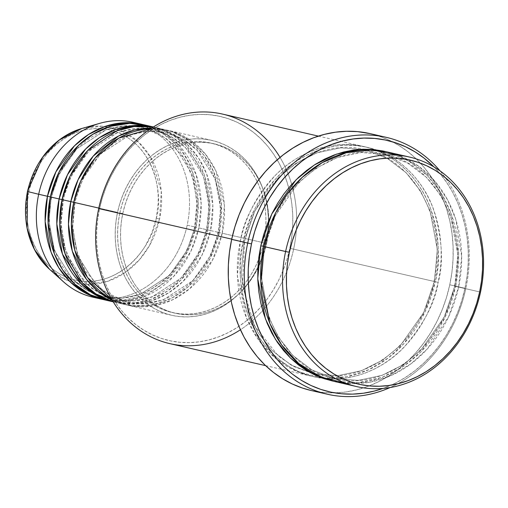 <?xml version="1.0" encoding="UTF-8"?>
<svg xmlns="http://www.w3.org/2000/svg" width="508" height="508" viewBox="0 0 508 508"><rect width="100%" height="100%" fill="white"/><g stroke="black" fill="none" stroke-linecap="round" stroke-linejoin="round"><path stroke-width="0.38" stroke-dasharray="2.54 1.91" d="M156.254 218.3C163.544 196.799 155.619 140.545 108.642 129.686C61.227 120.885 30.886 169.177 28.721 191.745L27.445 191.497L28.721 191.745L26.797 206.699L27.4 221.59L28.639 228.829L30.499 235.839L32.95 242.551L35.979 248.907L39.554 254.838L43.637 260.286L48.19 265.208L53.169 269.545L58.522 273.266L64.211 276.327L70.168 278.695L76.34 280.359L82.664 281.299L89.091 281.502L95.542 280.968L101.968 279.705L108.306 277.724L114.484 275.044L120.459 271.685L126.155 267.684L131.534 263.081L136.538 257.918L141.11 252.247L145.218 246.12L151.879 232.747L156.254 218.3L158.178 203.346L158.198 195.859L157.582 188.462L156.337 181.223L154.483 174.212L152.025 167.494L148.996 161.144L145.428 155.213L141.345 149.758L136.792 144.844L131.813 140.5L126.454 136.785L120.771 133.725L114.814 131.35L108.642 129.686L102.311 128.746L95.891 128.543L89.433 129.076L83.007 130.34L76.676 132.321L70.491 135.007L64.522 138.367L58.82 142.367L53.442 146.964L48.444 152.127L43.866 157.804L39.757 163.925L36.157 170.447L33.103 177.305L28.721 191.745C21.438 213.252 29.362 269.507 76.34 280.359C123.755 289.16 154.095 240.875 156.254 218.3L159.576 219.018L156.254 218.3M81.909 128.467L102.064 126.194L121.812 131.001L138.595 142.177L150.781 157.55L161.284 191.148L159.576 219.018A79.762 67.418 102.9 0 0 81.909 128.467M171.679 315.29A89.719 75.838 -77.1 0 1 117.526 212.388L116.04 221.063L115.284 229.8L115.265 238.519L115.983 247.136L117.431 255.562L119.596 263.728L122.453 271.545L125.978 278.943L130.137 285.852L134.893 292.195L140.189 297.923L145.987 302.978L152.229 307.308L158.845 310.871L165.786 313.633L172.974 315.57L180.34 316.662L187.82 316.903L195.339 316.281L202.819 314.808L210.191 312.503L217.392 309.378L224.346 305.467L230.981 300.812L237.242 295.453L243.065 289.439L248.399 282.835L253.181 275.704L257.372 268.11L260.934 260.128L263.83 251.835L266.027 243.307L267.513 234.632L268.268 225.895L268.294 217.176L267.576 208.559L266.129 200.127L263.963 191.967L261.106 184.144L257.581 176.752L253.422 169.843L248.666 163.493L243.364 157.772L237.566 152.718L231.331 148.387L224.707 144.824L217.773 142.062L210.585 140.125L203.219 139.027L195.739 138.792L188.22 139.414L180.74 140.881L173.361 143.192L166.167 146.317L159.214 150.228L152.571 154.883L146.31 160.242L140.487 166.256L135.16 172.86L130.378 179.991L126.187 187.585L122.625 195.567L119.729 203.86L117.526 212.388L98.812 208.083L117.526 212.388A89.719 75.838 -77.1 0 1 211.88 140.405A89.719 75.838 -77.1 0 1 266.027 243.307A89.719 75.838 -77.1 0 1 171.679 315.29L127.876 305.219A89.719 75.838 102.9 0 1 111.531 299.034L131.559 305.956L152.768 306.032L172.771 299.707L189.77 288.646L212.363 260.382L222.225 233.242L218.446 232.423L220.675 208.267L215.189 178.975L197.11 150.165L182.855 139.3L165.989 132.734L147.587 131.299L129.629 135.084L100.305 154.057L82.671 179.051L74.587 202.463L75.006 202.571L73.724 202.317L75.006 202.571L74.587 202.463L72.352 226.619L77.845 255.911L95.917 284.721L110.172 295.58L127.044 302.152L110.172 295.58L95.917 284.721L77.845 255.911L72.352 226.619L74.587 202.463L73.736 202.273M116.192 302.533A89.719 75.838 102.9 0 1 113.17 301.765L132.467 304.146L151.536 300.85L168.719 292.799L182.994 281.515L201.943 255.251L210.547 230.556L219.304 232.569L221.501 205.092L213.665 171.742L203.899 155.207L189.751 141.141L171.85 131.591L151.765 128.041A89.719 75.838 -77.1 0 1 165.151 129.667A89.719 75.838 -77.1 0 1 219.304 232.569L218.021 232.315L218.446 232.423L210.363 255.835L192.722 280.822L163.398 299.803L145.447 303.587L127.044 302.152L145.447 303.587L163.398 299.803L192.722 280.822L210.363 255.835L218.446 232.423L218.021 232.315L219.304 232.569L209.804 259.023L188.265 286.76L172.041 297.936L152.813 304.819L132.137 305.772L112.198 300.164A89.719 75.838 -77.1 0 0 124.955 304.546L116.192 302.533A89.719 75.838 102.9 0 0 210.547 230.556L206.762 229.737L198.679 253.149L181.039 278.143L151.714 297.116L133.763 300.901L115.36 299.466L98.495 292.9L84.239 282.035L66.161 253.225L60.674 223.933L62.903 199.777L63.322 199.885L62.046 199.631L63.322 199.885L62.903 199.777L60.674 223.933L66.161 253.225L84.239 282.035L98.495 292.9L115.36 299.466L133.763 300.901L151.714 297.116L181.039 278.143L198.679 253.149L206.762 229.737L206.343 229.629L207.626 229.883L199.276 254.057L181.058 279.864L167.348 291.135L150.768 299.447L132.232 303.346L113.227 301.854A89.719 75.838 -77.1 0 0 113.271 301.86L113.227 301.854M62.052 199.587L62.903 199.777L62.052 199.587M51.225 197.098L50.362 196.945L51.645 197.199L51.225 197.098L48.99 221.253L54.477 250.546L72.555 279.349L86.811 290.214L103.683 296.78L86.811 290.214L72.555 279.349L54.477 250.546L48.99 221.253L51.225 197.098L50.375 196.907L51.225 197.098L59.309 173.685L76.943 148.692L106.267 129.718L124.219 125.933L142.621 127.362L124.219 125.933L106.267 129.718L76.943 148.692L59.309 173.685L51.225 197.098M108.928 300.704L127.419 300.946L145.142 296.24L173.717 276.39L190.887 251.276L198.863 227.87L195.085 227.051L187.001 250.463L169.361 275.457L140.037 294.43L122.085 298.215L103.683 296.78L122.085 298.215L140.037 294.43L169.361 275.457L187.001 250.463L195.085 227.051L194.659 226.943L195.942 227.197L187.719 251.111L169.863 276.682L140.164 296.374L121.895 300.552L103.054 299.498A89.719 75.838 -77.1 0 0 195.942 227.197L187.179 225.184A89.719 75.838 102.9 0 0 133.032 122.282M280.035 157.404A117.761 99.536 -77.1 0 1 293.611 249.149L289.833 248.329A114.954 97.168 102.9 0 0 288.715 187.833A114.954 97.168 102.9 0 0 192.596 114.903A114.954 97.168 102.9 0 0 99.568 208.712L98.704 208.559L99.568 208.712L102.387 197.79L106.096 187.16L110.655 176.936L116.027 167.208L122.155 158.064L128.988 149.606L136.449 141.903L144.469 135.033L152.971 129.07L161.881 124.06L171.107 120.053L180.556 117.094L190.144 115.214L199.771 114.414L209.353 114.719L218.796 116.122L228.003 118.605L236.893 122.149L245.37 126.714L253.365 132.258L260.794 138.728L267.589 146.069L273.679 154.203L279.006 163.049L283.521 172.529L287.185 182.543L289.96 193.002L291.814 203.81L292.729 214.846L292.703 226.022L291.738 237.217L289.833 248.329L287.014 259.251L283.305 269.875L278.74 280.099L273.368 289.833L267.24 298.971L260.413 307.435L252.952 315.138L244.932 322.002L236.423 327.971L227.514 332.981L218.294 336.982L208.845 339.941L199.257 341.827L189.624 342.621L180.042 342.316L170.605 340.912L161.392 338.43L152.508 334.893L144.024 330.327L136.03 324.777L128.6 318.306L121.812 310.966L115.722 302.838L110.395 293.986L105.874 284.512L102.21 274.491L99.441 264.033L97.587 253.232L96.666 242.189L96.691 231.019L97.663 219.824L99.568 208.712A114.954 97.168 102.9 0 0 144.666 330.714A114.954 97.168 102.9 0 0 261.512 306.172A114.954 97.168 102.9 0 0 289.833 248.329L293.611 249.149A117.761 99.536 102.9 0 0 222.542 114.09M311.194 390.512A131.775 111.385 102.9 0 0 449.77 284.791L464.966 288.334A128.975 109.017 -77.1 0 1 383.013 388.417L395.053 383.305L405.047 377.685L414.591 370.992L423.589 363.29L431.959 354.647L439.623 345.154L446.5 334.899L452.526 323.983L457.645 312.509L461.804 300.59L464.966 288.334L467.106 275.869L468.192 263.303L468.224 250.768L467.189 238.385L465.112 226.263L462.001 214.528L457.892 203.289L452.825 192.653L446.843 182.728L440.011 173.603L433.927 166.897A128.975 109.017 -77.1 0 1 464.966 288.334L465.83 288.481A131.775 111.385 102.9 0 0 439.979 170.84A131.775 111.385 -77.1 0 1 465.83 288.481L449.77 284.791A131.775 111.385 102.9 0 0 370.237 133.655M264.56 246.634L263.703 246.488L264.986 246.742L264.56 246.634L261.614 278.581L268.872 317.322L278.46 337.249L292.779 355.422L311.633 369.792L333.94 378.479L311.633 369.792L292.779 355.422L278.46 337.249L268.872 317.322L261.614 278.581L264.56 246.634L263.709 246.444L264.56 246.634L275.253 215.671L298.583 182.613L316.135 168.18L337.363 157.518L361.105 152.514L385.445 154.413L361.105 152.514L337.363 157.518L316.135 168.18L298.583 182.613L275.253 215.671L264.56 246.634M345.891 383.33L369.456 382.27L391.719 375.247L411.232 363.601L427.228 349.002L448.564 316.897L458.61 287.071L454.825 286.252L444.138 317.221L420.808 350.272L403.25 364.712L382.022 375.368L358.28 380.371L333.94 378.479L358.28 380.371L382.022 375.368L403.25 364.712L420.808 350.272L444.138 317.221L454.825 286.252L454.406 286.15L455.689 286.404L444.856 317.868L421.31 351.504L403.6 366.281L382.149 377.311L358.089 382.715L333.318 381.197L343.224 382.683L353.035 382.994L362.903 382.181L372.726 380.251L382.403 377.215L391.852 373.12L400.977 367.983L409.689 361.874L417.906 354.838L425.552 346.951L432.543 338.284L438.823 328.917L444.329 318.948L449.002 308.477L452.799 297.586L455.689 286.404L454.406 286.15L454.825 286.252L457.778 254.305L450.52 215.563L440.931 195.637L426.612 177.463L407.759 163.1L385.445 154.413L407.759 163.1L426.612 177.463L440.931 195.637L450.52 215.563L457.778 254.305L454.825 286.252L458.61 287.071A117.761 99.536 102.9 0 0 387.534 152.013M321.78 377.889L296.755 371.361L274.942 357.791L258 339.16L246.456 317.938L237.388 275.812L240.341 241.116L244.119 241.935L241.167 273.882L248.425 312.623L258.013 332.55L272.332 350.723L291.192 365.093L313.5 373.78L337.839 375.672L361.582 370.669L382.81 360.013L400.368 345.573L423.691 312.522L434.384 281.553L433.965 281.451L435.248 281.705L425.26 311.398L404.089 343.389L388.22 357.962L368.859 369.64L346.742 376.777L323.285 378.028M244.119 241.935L243.262 241.789C237.668 261.531 239.23 285.909 247.942 314.928C257.594 342.773 282.848 370.789 316.027 377.222C349.015 384.562 383.61 369.011 403.866 347.396C423.742 324.333 435.178 302.66 438.169 282.372L434.384 281.553L423.691 312.522L400.368 345.573L382.81 360.013L361.582 370.669L337.839 375.672L313.5 373.78L291.192 365.093L272.332 350.723L258.013 332.55L248.425 312.623L241.167 273.882L244.119 241.935L254.813 210.972L278.136 177.914L295.694 163.481L316.922 152.819L340.665 147.815L365.004 149.714L387.312 158.401L406.171 172.764L420.491 190.938L430.079 210.864L437.337 249.606L434.384 281.553L438.169 282.372L440.119 270.993L441.109 259.524L441.135 248.075L440.195 236.766L438.296 225.704L435.458 214.986L431.705 204.724L427.076 195.015L421.615 185.953L415.379 177.622L408.419 170.104L400.812 163.474L392.62 157.791L383.934 153.118L374.828 149.485L365.398 146.945L355.727 145.51L345.91 145.199L336.042 146.012L326.225 147.942L316.541 150.971L307.092 155.073L297.967 160.204L289.255 166.319L281.038 173.355L273.399 181.242L266.402 189.909L260.121 199.276L254.622 209.239L249.949 219.716L246.145 230.6L243.262 241.789L241.306 253.174L240.316 264.643L240.29 276.085L241.23 287.395L243.129 298.463L245.967 309.175L249.72 319.437L254.349 329.146L259.81 338.214L266.046 346.539L273.006 354.057L280.613 360.693L288.804 366.37L297.491 371.05L306.597 374.675L316.027 377.222L325.698 378.657L335.515 378.968L345.383 378.155L355.2 376.218L364.884 373.19L374.332 369.087L383.457 363.957L392.17 357.848L400.387 350.812L408.032 342.919L415.023 334.251L421.303 324.891L426.803 314.922L431.476 304.444L435.28 293.56L438.169 282.372C443.757 262.63 442.195 238.252 433.483 209.233C423.831 181.394 398.577 153.378 365.398 146.945C332.41 139.598 297.815 155.15 277.559 176.765C257.683 199.828 246.247 221.507 243.262 241.789L240.341 241.116A117.761 99.536 -77.1 0 1 364.173 146.647A117.761 99.536 -77.1 0 1 435.248 281.705L293.611 249.149L435.248 281.705A117.761 99.536 -77.1 0 1 311.41 376.174A117.761 99.536 -77.1 0 1 240.341 241.116L231.712 239.135L240.341 241.116C243.332 220.834 254.762 199.161 274.637 176.092C294.894 154.483 329.489 138.925 362.477 146.272C395.656 152.705 420.91 180.721 430.568 208.559C439.274 237.579 440.836 261.963 435.248 281.705L433.965 281.451L434.384 281.553L437.337 249.606L430.079 210.864L420.491 190.938L406.171 172.764L387.312 158.401L365.004 149.714L340.665 147.815L316.922 152.819L295.694 163.481L278.136 177.914L254.813 210.972L244.119 241.935M124.955 304.546A89.719 75.838 -77.1 0 0 219.304 232.569L210.547 230.556A89.719 75.838 102.9 0 0 156.394 127.654A89.719 75.838 102.9 0 0 153.34 127.025L171.418 133.147L186.874 144.056L198.711 158.267L206.692 174.073L212.827 205.035L210.547 230.556L206.762 229.737L208.998 205.581L203.505 176.289L185.433 147.479L171.171 136.62L154.305 130.048L135.903 128.619L117.951 132.398L88.627 151.378L70.987 176.365L62.903 199.777L70.987 176.365L88.627 151.378L117.951 132.398L135.903 128.619L154.305 130.048L171.171 136.62L185.433 147.479L203.505 176.289L208.998 205.581L206.762 229.737L206.343 229.629C202.514 246.996 194.989 262.045 183.756 274.79C169.609 292.252 139.986 306.102 115.36 299.466L91.929 288.563L73.762 268.465L64.389 246.621L61.068 223.59L63.322 199.885C67.151 182.524 74.682 167.469 85.909 154.724C100.063 137.262 129.68 123.412 154.305 130.048C171.679 134.264 185.547 144.602 195.904 161.055C207.886 181.394 211.366 204.254 206.343 229.629L198.863 227.87A89.719 75.838 102.9 0 0 144.71 124.968M266.027 243.307L222.225 233.242A89.719 75.838 102.9 0 0 168.072 130.34A89.719 75.838 102.9 0 0 150.673 128.765L171.418 131.204L190.246 140.081L205.321 153.981L215.817 170.739L224.377 204.997L222.225 233.242L266.027 243.307M266.63 243.497L263.709 242.824A86.919 73.469 102.9 0 0 265.748 228.321A86.919 73.469 102.9 0 0 211.252 143.142A86.919 73.469 102.9 0 0 119.85 212.871L122.771 213.544A86.919 73.469 -77.1 0 1 214.173 143.808A86.919 73.469 -77.1 0 1 268.884 220.313A86.919 73.469 -77.1 0 1 266.63 243.497L268.065 235.096L268.802 226.631L268.821 218.18L268.129 209.836L266.725 201.67L264.63 193.758L261.861 186.182L258.445 179.019L254.413 172.326L249.809 166.179L244.672 160.63L239.058 155.734L233.013 151.543L226.6 148.088L219.881 145.415L212.916 143.535L205.778 142.475L198.533 142.246L191.256 142.85L184.004 144.272L176.86 146.507L169.888 149.536L163.151 153.327L156.718 157.836L150.654 163.03L145.015 168.853L139.852 175.247L135.217 182.162L131.153 189.516L127.705 197.25L124.904 205.283L122.771 213.544L121.329 221.945L120.599 230.41L120.58 238.855L121.272 247.206L122.676 255.372L124.771 263.277L127.54 270.853L130.956 278.022L134.982 284.709L139.586 290.855L144.723 296.405L150.343 301.301L156.388 305.492L162.795 308.947L169.52 311.626L176.479 313.5L183.617 314.56L190.862 314.789L198.145 314.192L205.391 312.763L212.541 310.528L219.513 307.499L226.251 303.714L232.677 299.199L238.741 294.011L244.386 288.188L249.549 281.788L254.184 274.879L258.242 267.519L261.69 259.785L264.497 251.752L266.63 243.497A86.919 73.469 -77.1 0 1 175.228 313.226A86.919 73.469 -77.1 0 1 122.771 213.544L119.85 212.871A86.919 73.469 102.9 0 0 172.307 312.553A86.919 73.469 102.9 0 0 258.528 259.721A86.919 73.469 102.9 0 0 263.709 242.824L266.63 243.497M480.511 292.106L458.61 287.071L480.511 292.106M137.376 123.444A89.719 75.838 -77.1 0 1 187.179 225.184L195.942 227.197L194.659 226.943L195.085 227.051L197.314 202.895L191.827 173.603L173.749 144.793L159.493 133.934L142.621 127.362L159.493 133.934L173.749 144.793L191.827 173.603L197.314 202.895L195.085 227.051L207.626 229.883A89.719 75.838 -77.1 0 1 113.271 301.86M143.25 124.651A89.719 75.838 -77.1 0 1 195.942 227.197L198.253 202.54L192.805 172.656L174.695 143.072L160.331 131.731L143.25 124.651M153.429 126.968A89.719 75.838 -77.1 0 1 153.473 126.981A89.719 75.838 -77.1 0 1 207.626 229.883L209.925 204.94L204.254 174.689L185.579 144.951L170.853 133.744L153.473 126.981M104.515 299.847A89.719 75.838 102.9 0 0 198.863 227.87L201.187 203.771L196.164 174.581L179.121 145.339L165.468 133.775L149.06 126.13M92.831 297.167A89.719 75.838 102.9 0 0 187.179 225.184A89.719 75.838 -77.1 0 1 97.25 298.018M49.536 269.278A79.762 67.418 102.9 0 0 159.576 219.018L149.46 245.605L139.452 259.702L125.349 272.396L107.404 281.413L87.065 284.442L66.865 280.2L49.536 269.278M334.772 381.546A117.761 99.536 102.9 0 0 458.61 287.071L461.677 256.438L455.803 219.38L447.662 199.987L435.286 181.686L418.624 166.199L398.316 155.264M386.074 151.689L392.354 153.511L401.453 157.143L410.147 161.817L418.332 167.5L425.945 174.13L432.899 181.648L439.141 189.979L444.595 199.041L449.224 208.75L452.977 219.011L455.816 229.73L457.714 240.792L458.654 252.108L458.629 263.55L457.638 275.019L455.689 286.404L458.718 253.956L451.504 214.617L441.916 194.329L427.558 175.736L408.597 160.89L386.074 151.689M465.83 288.481A131.775 111.385 -77.1 0 1 390.176 387.509A131.775 111.385 102.9 0 0 465.83 288.481M370.313 133.667L378.892 136.081L389.077 140.144L398.805 145.377L407.968 151.733L416.484 159.156L424.269 167.564L431.248 176.886L437.356 187.033L442.538 197.898L446.735 209.379L449.91 221.374L452.037 233.756L453.092 246.412L453.06 259.22L451.949 272.053L449.77 284.791L446.532 297.307L442.284 309.486L437.051 321.215L430.898 332.365L423.869 342.843L416.046 352.546L407.492 361.372L398.297 369.246L388.544 376.085L378.333 381.825L367.76 386.417L356.927 389.807L345.935 391.973L334.899 392.881L323.913 392.532L311.264 390.525M169.78 343.618A117.761 99.536 102.9 0 0 262.693 310.566A117.761 99.536 102.9 0 0 293.611 249.149A117.761 99.536 -77.1 0 1 262.693 310.566A117.761 99.536 -77.1 0 1 240.417 329.755M119.85 212.871L121.983 204.61L124.784 196.577L128.232 188.843L132.296 181.489L136.931 174.581L142.094 168.18L147.733 162.357L153.797 157.162L160.23 152.654L166.967 148.863L173.939 145.84L181.083 143.599L188.335 142.177L195.612 141.573L202.857 141.808L209.994 142.862L216.96 144.742L223.679 147.422L230.092 150.87L236.137 155.067L241.751 159.957L246.888 165.506L251.492 171.653L255.524 178.346L258.94 185.515L261.709 193.084L263.804 200.997L265.208 209.163L265.9 217.513L265.881 225.958L265.151 234.423L263.709 242.824L261.576 251.085L258.775 259.118L255.321 266.846L251.263 274.206L246.628 281.115L241.465 287.515L235.826 293.338L229.756 298.533L223.329 303.041L216.592 306.832L209.62 309.855L202.476 312.09L195.224 313.519L187.941 314.122L180.696 313.887L173.558 312.833L166.599 310.953L159.88 308.273L153.467 304.825L147.422 300.628L141.802 295.732L136.671 290.189L132.061 284.036L128.035 277.349L124.619 270.18L121.85 262.611L119.755 254.699L118.351 246.532L117.659 238.182L117.678 229.737L118.408 221.272L119.85 212.871M127.876 305.219A89.719 75.838 102.9 0 0 222.225 233.242L218.446 232.423L220.675 208.267L215.189 178.975L197.11 150.165L182.855 139.3L165.989 132.734L147.587 131.299L129.629 135.084L100.305 154.057L82.671 179.051L74.587 202.463M75.006 202.571L72.752 226.276L76.067 249.301L85.446 271.145L103.613 291.243L127.044 302.152C151.67 308.788 181.286 294.938 195.44 277.476C206.667 264.731 214.198 249.676 218.021 232.315C223.05 206.94 219.57 184.08 207.588 163.735C197.225 147.282 183.363 136.95 165.989 132.734C148.476 128.93 131.458 132.194 114.922 142.526C94.437 156.248 81.128 176.263 75.006 202.571M51.645 197.199C46.622 222.58 50.102 245.44 62.084 265.779C72.441 282.232 86.309 292.564 103.683 296.78C121.19 300.584 138.214 297.32 154.743 286.988C175.228 273.266 188.538 253.251 194.659 226.943L196.92 203.238L193.599 180.213L184.226 158.369L166.059 138.271L142.621 127.362C117.996 120.726 88.379 134.576 74.232 152.038C62.998 164.782 55.467 179.838 51.645 197.199M264.986 246.742C250.971 305.994 284.042 368.624 333.94 378.479C384.308 391.801 442.69 347.389 454.406 286.15C468.414 226.892 435.343 164.262 385.445 154.413C335.083 141.091 276.701 185.496 264.986 246.742M313.5 373.78C363.849 387.102 422.243 342.703 433.965 281.451C447.973 222.186 414.896 159.563 365.004 149.714C314.642 136.392 256.261 180.797 244.539 242.043L242.405 285.502L254.311 325.488L278.473 356.203L294.088 366.63L313.5 373.78M165.151 129.667L156.394 127.654M211.88 140.405L168.072 130.34M214.173 143.808L211.252 143.142M364.173 146.647L318.37 136.112M311.41 376.174L265.608 365.646M175.228 313.226L172.307 312.553"/><path stroke-width="0.76" d="M141.789 124.295A89.719 75.838 -77.1 0 1 143.25 124.651L124.104 122.739L105.308 126.359L88.443 134.55L74.473 145.834L55.912 171.856L47.441 196.279L50.375 196.907L38.684 194.266L47.441 196.279A89.719 75.838 -77.1 0 0 101.594 299.18A89.719 75.838 -77.1 0 0 103.054 299.498L85.319 293.027L70.25 281.953L58.757 267.754L51.035 252.076L45.148 221.488L47.441 196.279A89.719 75.838 -77.1 0 1 141.789 124.295L133.032 122.282A89.719 75.838 102.9 0 0 38.684 194.266L27.445 191.497L42.755 157.055L59.144 140.081L81.909 128.467A79.762 67.418 102.9 0 0 27.565 191.529L38.684 194.266A89.719 75.838 -77.1 0 1 99.809 123.323A89.719 75.838 -77.1 0 1 137.376 123.444M73.724 202.317L71.38 224.015L74.765 250.152L87.522 277.501L111.531 299.034A89.719 75.838 102.9 0 1 73.724 202.317L98.812 208.083L73.724 202.317A89.719 75.838 102.9 0 1 150.673 128.765L118.878 138.093L95.047 158.09L80.689 181.089L73.724 202.317M73.736 202.273L62.046 199.631L70.136 175.99L87.617 150.666L116.707 130.886L134.684 126.416L153.34 127.025A89.719 75.838 102.9 0 0 62.046 199.631L70.802 201.644A89.719 75.838 -77.1 0 0 112.198 300.164L97.892 291.135L86.328 279.159L72.314 251.155L68.459 224.079L70.802 201.644L74.587 202.463M62.046 199.631L59.728 223.984L64.941 253.498L82.474 282.905L96.45 294.373L113.17 301.765A89.719 75.838 102.9 0 1 62.046 199.631M153.473 126.981L144.71 124.968A89.719 75.838 102.9 0 0 50.362 196.945L59.125 198.958A89.719 75.838 -77.1 0 0 113.227 301.854L95.828 295.065L81.121 283.845L62.478 254.114L56.82 223.888L59.125 198.958L62.052 199.587L59.125 198.958A89.719 75.838 -77.1 0 1 153.429 126.968L134.436 125.508L115.913 129.419L99.352 137.738L85.662 149.009L67.462 174.803L59.125 198.958L50.362 196.945L48.089 222.72L54.432 254.006L62.643 269.919L74.778 284.131L90.564 294.894L108.928 300.704M409.435 157.048L387.534 152.013A117.761 99.536 102.9 0 0 263.703 246.488L289.382 252.343A114.954 97.168 -77.1 0 1 408.61 159.753A114.954 97.168 -77.1 0 1 479.647 291.96L480.511 292.106A117.761 99.536 102.9 0 0 407.74 156.674A117.761 99.536 102.9 0 0 285.604 251.524A117.761 99.536 -77.1 0 1 409.435 157.048A117.761 99.536 -77.1 0 1 480.511 292.106A117.761 99.536 -77.1 0 1 356.673 386.582A117.761 99.536 -77.1 0 1 285.604 251.524L263.703 246.488L260.756 281.33L269.951 323.621L281.623 344.9L298.736 363.518L320.719 376.987L345.891 383.33M318.37 136.112L222.542 114.09A117.761 99.536 102.9 0 0 98.704 208.559A117.761 99.536 -77.1 0 1 179.356 115.335A117.761 99.536 -77.1 0 1 280.035 157.404M247.72 243.065L251.498 243.884A128.975 109.017 -77.1 0 1 433.927 166.897L424.059 158.109L415.087 151.886L405.575 146.761L395.599 142.792L385.267 140.005L374.675 138.436L363.925 138.093L353.124 138.982L342.367 141.097L331.762 144.418L321.412 148.907L311.423 154.534L301.879 161.227L292.875 168.929L284.505 177.571L276.847 187.065L269.97 197.32L263.944 208.236L258.826 219.71L254.66 231.629L251.498 243.884L249.364 256.349L248.279 268.916L248.247 281.445L249.282 293.834L251.358 305.956L254.47 317.69L258.578 328.93L263.646 339.56L269.627 349.491L276.46 358.616L284.08 366.846L292.411 374.11L301.384 380.333L310.896 385.451L320.865 389.426L331.197 392.214L341.795 393.783L352.539 394.125L363.347 393.236L374.104 391.116L383.013 388.417A128.975 109.017 -77.1 0 1 251.498 243.884L247.72 243.065A131.775 111.385 -77.1 0 1 386.296 137.344A131.775 111.385 -77.1 0 1 439.979 170.84A131.775 111.385 102.9 0 0 329.476 141.535A131.775 111.385 102.9 0 0 247.72 243.065L231.661 239.376L247.72 243.065A131.775 111.385 102.9 0 0 279.375 367.087A131.775 111.385 102.9 0 0 390.176 387.509A131.775 111.385 -77.1 0 1 327.254 394.202A131.775 111.385 -77.1 0 1 247.72 243.065M333.318 381.197L310.14 372.612L290.468 358.032L275.482 339.395L265.424 318.859L257.766 278.822L260.782 245.815L263.709 246.444L260.782 245.815L263.671 234.626L267.468 223.742L272.142 213.271L277.647 203.302L283.921 193.935L290.919 185.268L298.558 177.381L306.781 170.345L315.493 164.23L324.618 159.099L334.067 155.004L343.745 151.968L353.568 150.038L363.43 149.225L373.247 149.536L382.918 150.971L386.074 151.689L360.991 149.32L336.404 154.159L314.363 164.954L296.107 179.756L271.856 213.843L260.782 245.815L258.832 257.2L257.835 268.668L257.81 280.111L258.756 291.421L260.655 302.489L263.493 313.201L267.24 323.469L271.869 333.178L277.33 342.24L283.566 350.571L290.525 358.089L298.139 364.719L306.324 370.402L315.011 375.075L324.117 378.701L333.553 381.248M323.285 378.028L321.78 377.889M70.802 201.644A89.719 75.838 -77.1 0 1 151.765 128.041L134.544 130.01L118.529 136.036L93.269 156.083L78.073 179.749L70.802 201.644M240.417 329.755A117.761 99.536 -77.1 0 1 132.829 324.822A117.761 99.536 -77.1 0 1 98.704 208.559L231.712 239.135L98.704 208.559A117.761 99.536 102.9 0 0 169.78 343.618L265.608 365.646M386.296 137.344L370.237 133.655A131.775 111.385 102.9 0 0 231.661 239.376A131.775 111.385 102.9 0 0 311.194 390.512L327.254 394.202M149.06 126.13L129.648 123.336L110.35 126.346L92.888 134.264L78.365 145.548L59.08 172.021L50.362 196.945A89.719 75.838 102.9 0 0 104.515 299.847L113.271 301.86M97.25 298.018A89.719 75.838 -77.1 0 1 63.398 281.718A89.719 75.838 -77.1 0 1 38.684 194.266A89.719 75.838 102.9 0 0 92.831 297.167L101.594 299.18M27.565 191.529A79.762 67.418 102.9 0 0 49.536 269.278L34.525 249.644L27.102 228.105L27.565 191.529M289.382 252.343L287.477 263.455L286.512 274.65L286.487 285.82L287.407 296.863L289.255 307.664L292.03 318.122L295.694 328.143L300.209 337.617L305.537 346.469L311.626 354.597L318.421 361.937L325.85 368.408L333.845 373.958L342.322 378.524L351.212 382.067L360.42 384.55L369.862 385.947L379.444 386.251L389.077 385.458L398.659 383.572L408.115 380.613L417.335 376.612L426.244 371.602L434.746 365.633L442.766 358.769L450.228 351.066L457.06 342.602L463.188 333.464L468.56 323.736L473.119 313.506L476.828 302.882L479.647 291.96L481.552 280.848L482.524 269.653L482.549 258.477L481.628 247.44L479.774 236.639L477.006 226.174L473.342 216.16L468.827 206.68L463.493 197.834L457.403 189.7L450.615 182.366L443.186 175.889L435.191 170.345L426.707 165.779L417.824 162.236L408.61 159.753L399.174 158.356L389.592 158.052L379.959 158.845L370.37 160.731L360.921 163.69L351.701 167.691L342.792 172.701L334.283 178.67L326.263 185.534L318.802 193.237L311.976 201.695L305.848 210.839L300.476 220.567L295.91 230.797L292.202 241.421L289.382 252.343L285.604 251.524A117.761 99.536 102.9 0 0 358.375 386.95A117.761 99.536 102.9 0 0 480.511 292.106L479.647 291.96A114.954 97.168 -77.1 0 1 360.42 384.55A114.954 97.168 -77.1 0 1 289.382 252.343M398.316 155.264L372.459 149.955L346.272 152.743L322.294 162.573L302.235 177.349L286.734 194.761L275.603 212.865L263.703 246.488A117.761 99.536 102.9 0 0 334.772 381.546L356.673 386.582M311.264 390.525L302.533 388.08L292.348 384.023L282.626 378.784L273.463 372.428L264.941 365.011L257.156 356.597L250.177 347.275L244.069 337.134L238.887 326.269L234.69 314.782L231.515 302.793L229.387 290.411L228.333 277.755L228.365 264.947L229.476 252.114L231.661 239.376L234.893 226.854L239.141 214.674L244.373 202.952L250.527 191.795L257.556 181.318L265.386 171.615L273.933 162.789L283.134 154.915L292.881 148.076L303.092 142.335L313.665 137.744L324.498 134.353L335.49 132.194L346.526 131.28L357.511 131.629L370.313 133.667M63.398 281.718L49.536 269.278C29.058 249.193 21.692 223.266 27.445 191.497C35.598 159.036 53.753 138.024 81.909 128.467L99.809 123.323"/></g></svg>
